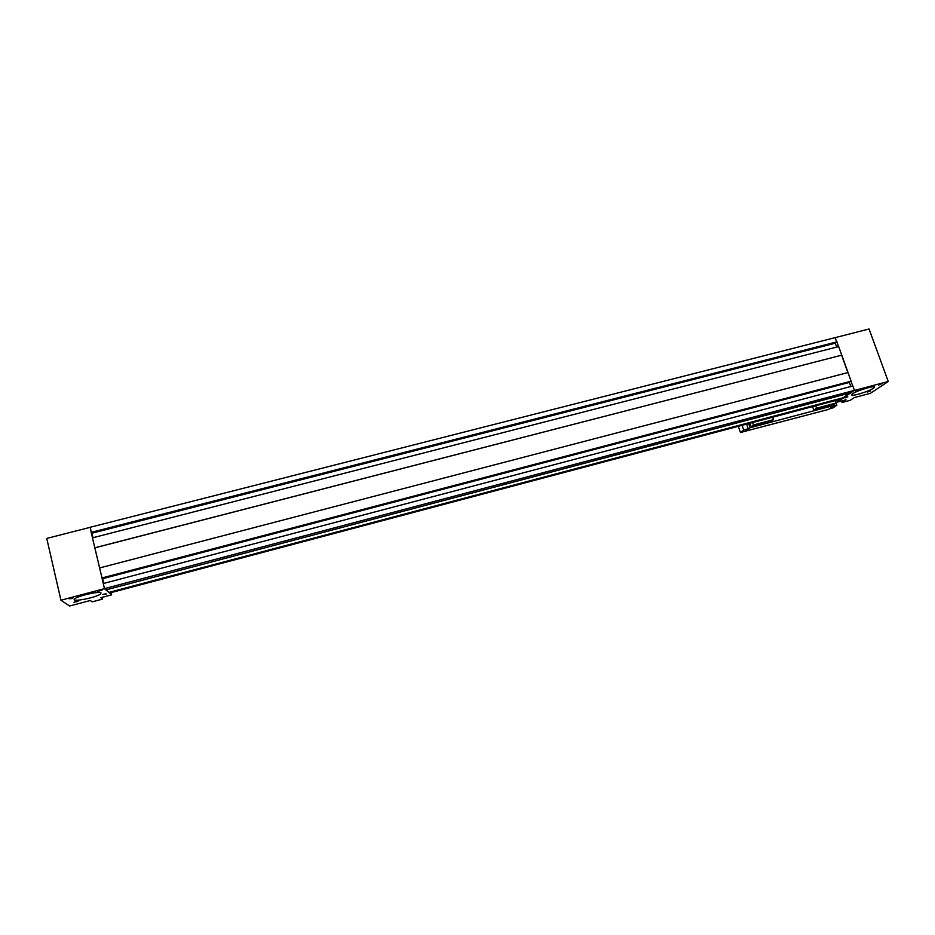 <?xml version="1.0" encoding="UTF-8"?>
<svg xmlns="http://www.w3.org/2000/svg" width="935" height="935" viewBox="0 0 935 935"><rect width="100%" height="100%" fill="white"/><g stroke="black" fill="none" stroke-linecap="round" stroke-linejoin="round"><path stroke-width="1.4" d="M829.45 408.805L833.003 407.859L836.895 405.194L836.124 403.043M833.33 406.152L836.895 405.194M746.644 424.104L748.245 428.791L743.676 430.007L740.426 432.519L738.311 426.313M748.245 428.791L744.95 431.315L740.426 432.519M742.086 425.32L743.676 430.007M773.502 419.663L770.989 421.533L751.05 426.839L753.47 424.981L773.502 419.663L772.661 417.209M753.47 424.981L752.628 422.526M751.05 426.839L749.835 423.263M815.694 405.79L816.547 408.221L813.812 410.149L812.573 406.62M813.812 410.149L833.33 404.96L836.171 403.008L816.547 408.221M836.171 403.008L835.306 400.589M834.312 404.282L834.651 405.241L750.115 427.727L748.69 423.567M834.651 405.241L828.585 409.401L744.833 431.339M750.115 427.727L744.95 431.678M835.154 337.628L90.333 527.235L91.162 532.366L836.731 342.046L835.154 337.628M836.778 400.203L837.444 402.062L854.286 390.409L841.874 398.789M836.977 341.848L91.162 532.366M854.309 390.468L888.25 381.492L869.059 329.003L835.434 337.57M110.248 592.837L841.722 398.894L850.593 392.782M106.59 589.658L104.463 588.582L106.648 589.716L850.441 392.887L854.286 390.409M854.415 390.316L852.849 385.968L103.271 583.533L104.463 588.582M853.877 390.526L105.199 588.466M888.25 381.492L870.438 393.308L854.263 397.597L850.254 400.309L842.049 402.494L846.011 399.794L837.444 402.062M867.201 392.046L870.684 391.017L867.201 392.046M847.426 396.978L844.995 397.936L847.426 396.978M858.646 390.012L855.244 390.912L858.646 390.012M878.713 385.033L881.389 383.876L878.713 385.033M852.603 393.787C857.64 390.105 878.105 384.332 874.038 387.733C870.765 391.11 847.671 397.959 851.949 394.289L852.603 393.787M842.774 398.17L109.874 592.51M102.476 577.97L103.832 583.393M841.757 355.148L848.022 372.539L99.589 567.954L102.067 578.075L851.13 381.188L838.683 346.581L92.46 537.847L94.809 547.781L841.757 355.148L94.867 547.84L99.624 567.942L94.809 547.781M91.677 532.389L93.021 537.707M109.15 592.626L106.111 589.786M835.306 342.409L835.271 343.215L91.957 533.207M835.271 343.215L836.673 347.095M841.629 355.253L847.87 372.586M851.13 381.188L101.95 577.982M849.401 381.749L849.366 382.427L102.71 578.66M849.366 382.427L850.838 386.506M850.137 392.969L843.23 397.726L109.091 592.358M852.708 386.015L851.002 381.27M838.531 346.616L836.848 341.953M870.006 390.994L867.575 391.835M847.823 396.884L845.369 397.726M858.143 389.825L855.607 390.701M880.712 383.853L878.187 384.729M841.512 400.986L842.049 402.494M91.221 532.424L92.507 537.835M102.008 578.029L103.318 583.522M104.521 588.629L60.939 600.223L46.75 538.42L89.994 527.398M111.125 592.673L111.639 594.835L104.533 588.699M111.639 594.835L100.84 597.699L102.558 599.09L92.156 601.86L90.344 600.492L69.611 605.997L60.939 600.223M78.061 601.357L73.947 602.245L78.061 601.357M103.914 594.134L106.368 593.935L103.914 594.134M97.661 591.294L101.997 590.254L97.661 591.294M71.259 598.645L68.851 598.704L73.07 597.909L71.259 598.645M100.992 592.872L100.664 593.877C96.749 597.57 69.646 602.806 74.8 598.832C77.885 595.84 99.613 590.92 100.992 592.872M74.321 602.058L77.43 601.31M102.651 594.555L105.725 593.795M98.175 590.873L101.354 590.09M69.213 598.529L72.427 597.745M102.558 599.09L102.149 597.348M873.687 386.763L874.038 387.733M100.664 593.877L100.361 592.603"/></g></svg>

